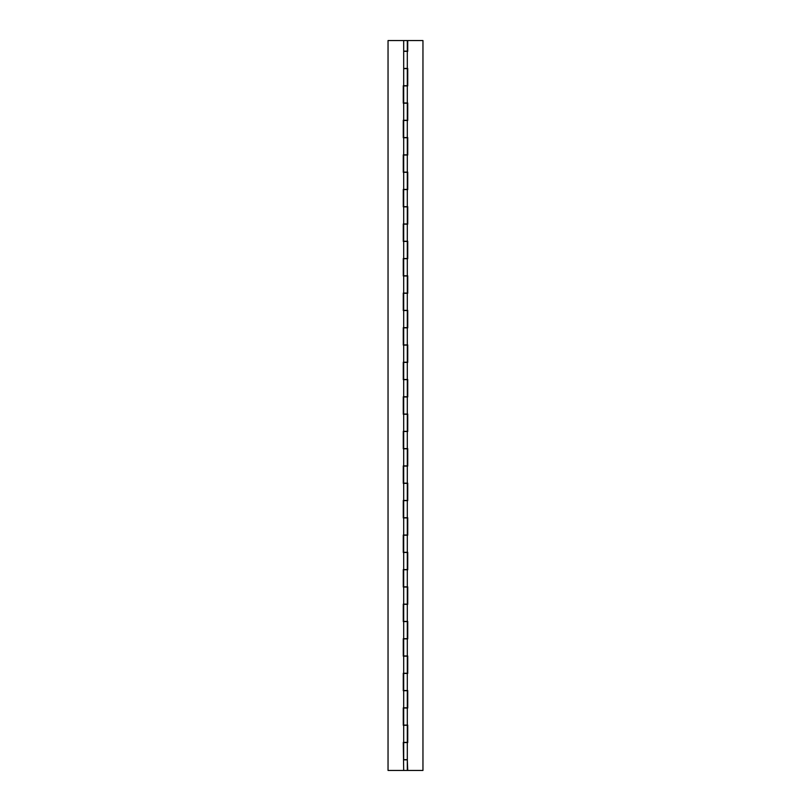 <?xml version="1.0" encoding="UTF-8"?>
<svg xmlns="http://www.w3.org/2000/svg" width="811" height="811" viewBox="0 0 811 811"><rect width="100%" height="100%" fill="white"/><g stroke="black" fill="none" stroke-linecap="round" stroke-linejoin="round"><path stroke-width="1.22" d="M403.685 40.55L407.315 40.55L407.315 51.154L403.685 51.154L403.685 40.55L388.043 40.55L388.043 770.45L403.685 770.45L403.28 742.389L407.315 742.389L407.315 725.277L403.28 725.277L403.28 707.831L407.315 707.831L407.315 690.719L403.28 690.719L403.28 673.272L407.315 673.272L407.315 656.16L403.28 656.16L403.28 638.703L407.315 638.703L407.315 621.591L403.28 621.591L403.28 604.144L407.315 604.144L407.315 587.032L403.28 587.032L403.28 569.586L407.315 569.586L407.315 552.473L403.28 552.473L403.28 535.017L407.315 535.017L407.315 517.915L403.28 517.915L403.28 500.458L407.315 500.458L407.315 483.346L403.28 483.346L403.28 465.899L407.315 465.899L407.315 448.787L403.28 448.787L403.28 431.34L407.315 431.34L407.315 414.228L403.28 414.228L403.28 396.772L407.315 396.772L407.315 379.66L403.28 379.66L403.28 362.213L407.315 362.213L407.315 345.101L403.28 345.101L403.28 327.654L407.315 327.654L407.315 310.542L403.28 310.542L403.28 293.085L407.315 293.085L407.315 275.983L403.28 275.983L403.28 258.527L407.315 258.527L407.315 241.414L403.28 241.414L403.28 223.968L407.315 223.968L407.315 206.856L403.28 206.856L403.28 189.409L407.315 189.409L407.315 172.297L403.28 172.297L403.28 154.84L407.315 154.84L407.315 137.728L403.28 137.728L403.28 120.281L407.315 120.281L407.315 103.169L403.28 103.169L403.28 85.723L407.315 85.723L407.315 68.611L403.685 68.611L403.685 85.723M403.685 120.281L403.685 103.169M403.685 759.846L407.315 759.846L407.315 770.45L403.685 770.45M403.685 742.389L403.685 725.277M403.685 707.831L403.685 690.719M403.685 673.272L403.685 656.16M403.685 638.703L403.685 621.591M403.685 604.144L403.685 587.032M403.685 569.586L403.685 552.473M403.685 535.017L403.685 517.915M403.685 500.458L403.685 483.346M403.685 465.899L403.685 448.787M403.685 431.34L403.685 414.228M403.685 396.772L403.685 379.66M403.685 362.213L403.685 345.101M403.685 327.654L403.685 310.542M403.685 293.085L403.685 275.983M403.685 258.527L403.685 241.414M403.685 223.968L403.685 206.856M403.685 189.409L403.685 172.297M403.685 154.84L403.685 137.728M403.685 51.154L403.685 68.611M407.315 759.674L407.72 770.45L422.957 770.45L422.957 40.55L407.72 40.55L407.72 51.326L403.685 51.326L403.685 68.438L407.72 68.438L407.72 85.895L403.685 85.895L403.685 102.997L407.72 102.997L407.72 120.454L403.685 120.454L403.685 137.566L407.72 137.566L407.72 155.013L403.685 155.013L403.685 172.125L407.72 172.125L407.72 189.571L403.685 189.571L403.685 206.683L407.72 206.683L407.72 224.14L403.685 224.14L403.685 241.242L407.72 241.242L407.72 258.699L403.685 258.699L403.685 275.811L407.72 275.811L407.72 293.258L403.685 293.258L403.685 310.37L407.72 310.37L407.72 327.826L403.685 327.826L403.685 344.928L407.72 344.928L407.72 362.385L403.685 362.385L403.685 379.497L407.72 379.497L407.72 396.944L403.685 396.944L403.685 414.056L407.72 414.056L407.72 431.503L403.685 431.503L403.685 448.615L407.72 448.615L407.72 466.072L403.685 466.072L403.685 483.174L407.72 483.174L407.72 500.63L403.685 500.63L403.685 517.742L407.72 517.742L407.72 535.189L403.685 535.189L403.685 552.301L407.72 552.301L407.72 569.758L403.685 569.758L403.685 586.86L407.72 586.86L407.72 604.317L403.685 604.317L403.685 621.429L407.72 621.429L407.72 638.875L403.685 638.875L403.685 655.987L407.72 655.987L407.72 673.434L403.685 673.434L403.685 690.546L407.72 690.546L407.72 708.003L403.685 708.003L403.685 725.105L407.72 725.105L407.72 742.562L403.685 742.562L403.685 759.674L407.315 759.674L407.315 742.562M407.315 51.326L407.315 68.438M407.315 708.003L407.315 725.105M407.315 85.895L407.315 102.997M407.315 120.454L407.315 137.566M407.315 155.013L407.315 172.125M407.315 189.571L407.315 206.683M407.315 224.14L407.315 241.242M407.315 258.699L407.315 275.811M407.315 293.258L407.315 310.37M407.315 327.826L407.315 344.928M407.315 362.385L407.315 379.497M407.315 396.944L407.315 414.056M407.315 431.503L407.315 448.615M407.315 466.072L407.315 483.174M407.315 500.63L407.315 517.742M407.315 535.189L407.315 552.301M407.315 569.758L407.315 586.86M407.315 604.317L407.315 621.429M407.315 638.875L407.315 655.987M407.315 673.434L407.315 690.546"/></g></svg>

